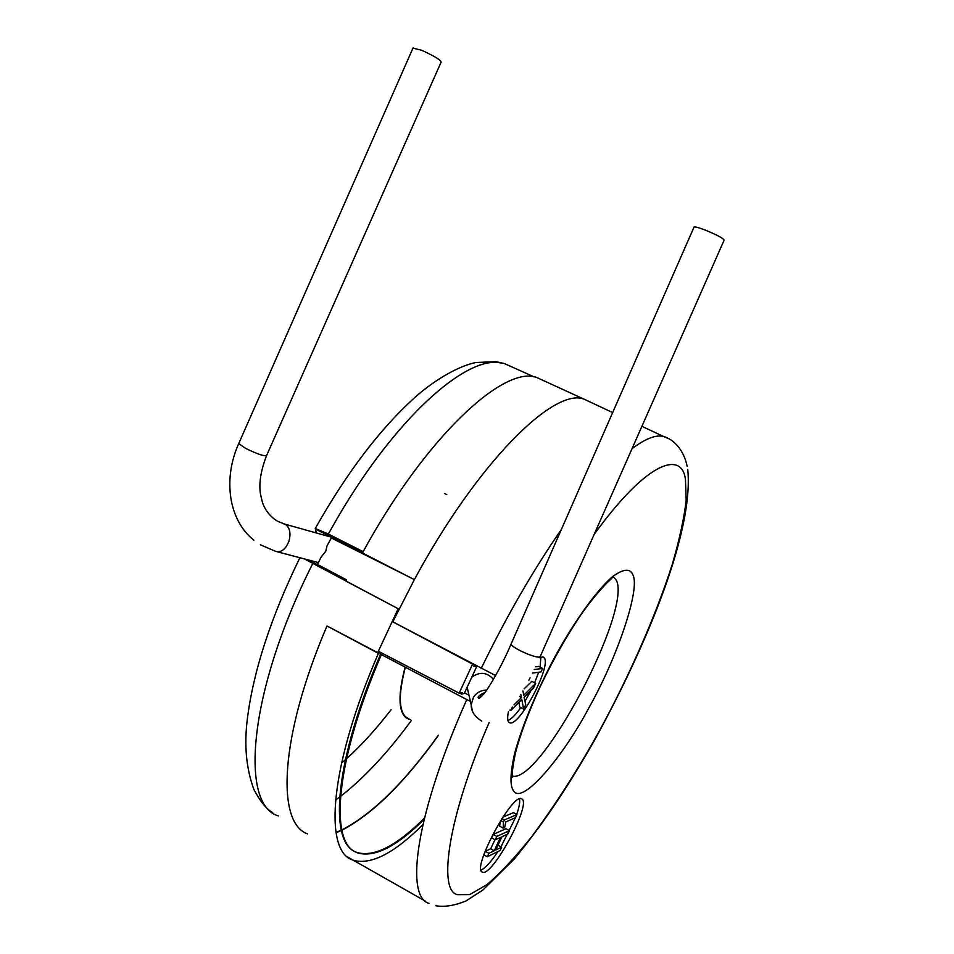 <?xml version="1.0" encoding="UTF-8"?>
<svg xmlns="http://www.w3.org/2000/svg" width="954" height="954" viewBox="0 0 954 954"><rect width="100%" height="100%" fill="white"/><g stroke="black" fill="none" stroke-linecap="round" stroke-linejoin="round"><path stroke-width="1.43" d="M544.698 381.147L536.637 377.438C503.724 365.132 425.401 437.182 362.448 552.962L414.37 579.603L392.798 621.817L495.651 675.587M514.099 791.534C509.83 787.038 509.961 774.565 514.468 754.101C522.077 724.945 539.487 684.769 557.172 652.763C574.916 620.875 596.763 590.132 612.516 576.657C623.582 568.608 630.439 568.143 633.074 575.25C640.206 589.942 616.904 658.117 589.286 707.141C562.645 757.559 523.09 803.769 514.099 791.534M304.326 558.877L398.164 608.747L378.356 651.272L459.148 693.164L472.6 664.115L392.798 621.817M336.046 832.723L341.317 830.505M341.878 830.23C372.251 814.406 404.46 782.745 438.494 735.26M428.966 903.378C404.532 896.521 416.23 812.725 466.792 699.58L326.983 625.967C279.474 736.882 276.159 822.932 307.534 833.879M481.77 696.146L479.182 695.871M468.927 695.192L464.538 692.878M474.353 665.045L473.804 666.178L476.785 666.345L464.3 693.403L461.688 694.154L459.637 693.081M467.102 687.142L471.204 704.791L473.47 697.195C476.63 692.556 481.043 690.171 486.719 690.064M362.448 552.962L389.327 567.058M424.136 819.355C396.733 846.52 374.612 857.718 357.786 852.936L356.581 852.435C329.142 842.823 335.248 761.519 381.278 654.873M380.479 654.456L375.411 666.584C333.721 767.851 329.655 842.489 355.89 852.029L355.949 852.065M438.387 735.2C404.341 782.674 372.155 814.251 341.818 829.956M341.246 830.218L335.999 832.425M326.983 625.967L377.629 652.953L378.356 651.272M482.199 872.039C471.646 868.665 512.083 793.275 521.421 798.725L522.172 799.142C531.08 804.997 492.252 876.857 482.569 872.206L482.199 872.039M539.714 657.676L542.945 656.912L544.317 657.95C551.436 666.441 519.274 726.948 509.77 722.81L508.697 722.118C507.385 720.52 507.313 717.05 508.47 711.672M380.884 654.659L375.411 666.584C333.721 767.851 329.655 842.501 355.89 852.029L356.868 852.447C373.956 857.455 396.494 845.995 424.458 818.043M511.272 643.628L511.058 644.129C511.547 645.643 514.802 647.933 520.836 651.01L527.18 653.872C535.421 657.056 539.773 657.914 540.262 656.447L724.086 240.265C723.943 238.655 717.861 235.34 705.877 230.331C699.342 227.791 695.418 226.67 694.095 226.957L693.952 227.29M405.283 667.418C398.498 693.773 398.677 710.313 405.844 717.038L408.801 718.779M405.056 667.299C398.164 693.904 398.343 710.599 405.569 717.372L410.208 719.554M392.392 621.603L398.569 608.95L345.92 581.105L346.552 579.841L317.42 564.434L321.176 557.017L325.731 551.293L326.995 545.95L331.312 537.973L414.37 579.603C477.632 462.308 553.487 387.956 583.586 398.975L591.051 402.421M253.859 540.191C228.877 520.49 222.556 479.397 238.727 443.574L245.727 448.44C257.568 454.176 264.532 456.513 266.619 455.475L441.142 62.07C440.462 59.804 433.915 55.845 421.525 50.204L412.963 48.117M466.792 699.58L470.394 701.369M377.629 652.953L380.515 652.405M476.785 666.345L475.796 665.809M493.504 679.367C486.993 672.129 479.695 671.437 471.622 677.28M461.688 694.154L462.38 692.58L459.148 693.164M320.544 566.342L308.44 559.962M346.195 580.557L320.282 566.867L320.639 566.139M316.251 532.94L315.261 528.468L328.307 534.025L363.176 551.639M481.007 870.06C485.24 868.247 490.869 862.082 497.916 851.576M500.993 846.747L515.625 817.375M516.698 814.43C519.203 807.132 520.133 801.956 519.513 798.892M507.922 720.52C511.344 719.137 515.637 714.844 520.801 707.606M525.022 701.214L531.02 690.469M534.634 682.814L538.676 672.236M540.119 667.132L540.87 657.139M362.83 552.271L335.224 538.33L334.532 539.582M315.345 529.053L334.961 538.819M497.928 845.339L501.697 847.14L495.746 850.014L501.959 836.718L507.85 833.987L509.424 830.636L505.93 828.704L493.23 834.428L491.632 837.862L495.186 839.854L500.456 837.409L494.232 850.753L490.714 848.774L494.935 839.711M484.083 854.045L485.347 851.326L490.714 848.774M500.695 820.512L503.462 822.05L503.163 828.12L499.622 826.152L500.266 821.191M502.853 817.149L513.443 812.641L516.937 814.561L504.427 819.975L501.911 818.592M532.511 673.059L541.049 671.914L542.659 668.456L538.736 666.417L535.528 666.81M518.857 702.478L519.763 707.057L523.663 709.12L521.814 699.532L510.7 710.563L509.853 710.122M522.935 690.97L523.734 695.239L535.695 683.362L531.783 681.323L524.175 688.812M509.424 830.636L496.796 836.419L493.23 834.428M496.796 836.419L495.186 839.854M494.232 850.753L488.901 853.317L485.347 851.326M488.901 853.317L487.291 856.752L483.821 854.796M487.291 856.752L500.134 850.491L501.697 847.14M503.163 828.12L504.666 827.452L505.763 821.943L515.482 817.685L516.937 814.561M504.427 819.975L503.462 822.05M542.659 668.456L534.24 669.517M528.898 680.142L530.102 677.817M535.695 683.362L533.548 687.977L524.068 697.279L525.749 704.672L523.663 709.12M510.7 710.563L512.322 707.081M513.991 704.875L521.528 697.541L519.596 696.527M521.528 697.541L520.848 694.476M594.211 534.323C649.28 458.361 682.623 451.552 685.485 479.957L686.176 499.968C684.256 517.533 679.677 538.807 672.439 563.79C655.839 616.189 628.269 677.543 601.27 727.437C580.187 766.038 557.053 802.386 531.867 836.479C515.577 856.93 500.588 872.993 486.898 884.656L469.678 894.625L457.371 894.661C437.636 890.654 448.201 816.087 489.175 722.5M481.114 668.635C506.312 616.725 533.059 570.337 561.369 529.47M632.049 448.642C645.25 438.78 655.672 434.69 663.316 436.372L668.659 438.697M613.028 576.24L616.534 580.545C631.369 612.11 540.858 783.449 512.536 776.139M312.757 563.564C248.648 690.35 239.192 804.711 278.306 815.909M341.508 763.105L345.396 759.73M346.469 758.776C361.029 745.706 375.888 729.381 391.057 709.788M512.93 367.397L504.249 363.51L498.548 362.58C464.049 357.929 396.113 418.067 338.622 515.995L328.307 534.025M335.534 800.048L339.66 797.031M340.495 796.399C364.046 778.106 387.718 752.73 411.508 720.282M381.338 652.822L378.428 653.383C329.786 765.227 323.478 850.467 352.372 859.888L353.469 860.329C371.154 865.111 394.3 853.198 422.908 824.578M472.17 710.098L471.204 704.791C471.026 711.088 474.543 716.526 481.77 721.141M283.326 523.71L285.985 524.76C290.016 528.277 290.982 533.799 288.895 541.323C285.592 549.385 281.191 552.736 275.67 551.376L260.359 544.782M413.118 47.783L238.882 443.228M687.19 466.411C683.696 449.37 673.321 439.138 663.316 436.372L641.911 426.319M687.739 469.463C693.832 529.661 649.328 640.528 594.151 740.924C569.61 783.723 547.059 818.782 514.528 858.779L482.939 889.987L465.957 900.993C454.426 905.62 444.433 907.218 435.99 905.763M512.62 777.081L512.429 774.934C512.143 771.679 513.109 764.5 515.339 753.374C520.18 734.461 528.611 711.922 540.62 685.735C553.332 659.464 566.724 635.853 580.819 614.913C589.322 602.821 598.122 592.04 607.233 582.596C611.478 578.851 613.231 576.884 612.48 576.693M272.689 812.701C266.381 809.04 260.108 801.3 253.895 789.471C246.263 768.709 244.057 745.36 247.289 719.411C253.227 671.485 270.757 617.584 299.878 557.72M315.261 528.468C347.077 472.182 380.491 428.322 415.503 396.888C434.523 380.074 458.087 366.133 475.843 362.52L495.937 361.649L504.249 363.51L534.24 376.937M425.186 901.041L353.469 860.329M612.659 412.569L583.836 399.034M347.626 856.99L353.242 860.246M694.095 226.957L511.058 644.129C501.267 667.502 486.802 691.185 483.642 694.083C480.577 697.505 478.825 698.805 478.395 697.982C477.382 696.885 479.576 695.013 485.002 692.389M356.868 852.447L357.559 852.852M277.28 551.794L318.362 562.562M266.464 455.821C260.704 470.966 258.725 483.821 260.525 494.41L262.35 501.983C263.244 505.525 267.68 515.47 277.697 521.325L284.864 524.14L332.147 537.4M536.637 377.438L583.586 398.975M481.901 871.825L482.569 872.206M508.935 722.369L509.77 722.81M446.758 494.625L444.469 493.468M408.729 719.185L406.022 717.742"/></g></svg>
